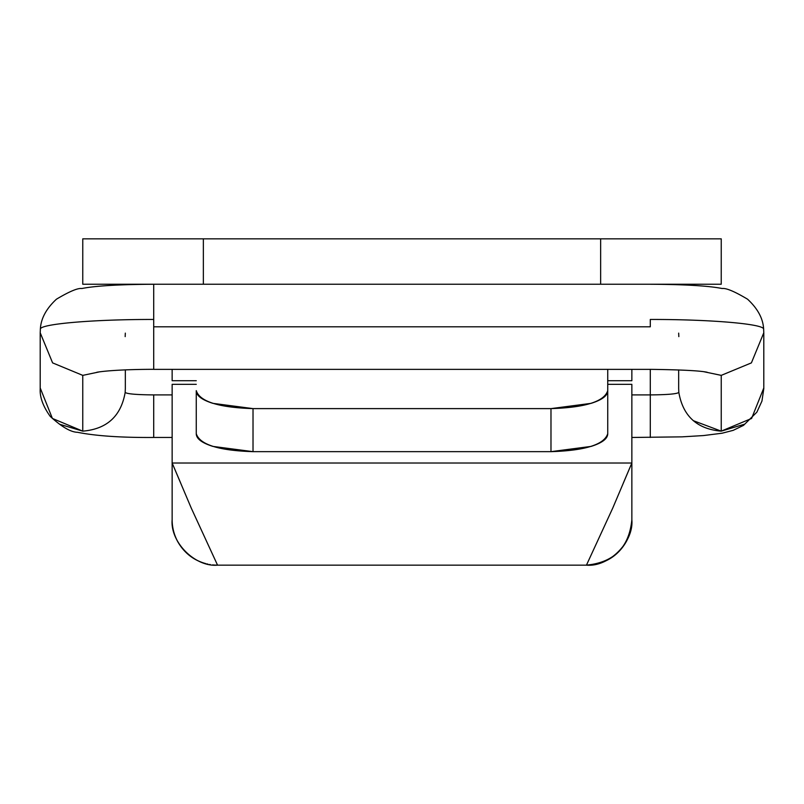 <?xml version="1.0" encoding="UTF-8"?>
<svg xmlns="http://www.w3.org/2000/svg" width="804" height="804" viewBox="0 0 804 804"><rect width="100%" height="100%" fill="white"/><g stroke="black" fill="none" stroke-linecap="round" stroke-linejoin="round"><path stroke-width="1.21" d="M153.705 394.905L172.146 394.905L153.705 394.905C136.449 394.764 126.931 393.93 125.173 392.412C126.931 393.93 136.449 394.764 153.705 394.905L153.705 437.466L153.705 394.905M40.21 332.786L40.361 329.228C40.843 318.706 46.2 308.686 56.451 299.188C69.385 291.48 77.847 287.922 81.837 288.525C94.972 285.872 118.932 284.455 153.705 284.254L153.705 319.459C92.862 319.339 38.974 324.042 40.361 329.298L40.21 332.786L52.602 362.885L82.762 375.367L99.837 371.78L82.762 375.378L82.762 431.145L59.536 424.231M40.21 387.98L52.401 418.452L82.762 431.145C106.892 429.095 121.032 416.181 125.173 392.412L125.323 388.834M40.361 329.298C38.974 324.042 92.862 319.339 153.705 319.459L153.705 326.806L650.295 326.806L650.295 319.459C711.138 319.339 765.026 324.042 763.639 329.298L763.639 329.298C765.026 324.042 711.138 319.339 650.295 319.459M721.238 375.378L721.238 431.145L721.238 375.378L704.153 371.78L721.238 375.367L751.398 362.885L763.79 332.786L763.639 329.298M744.464 424.231L721.238 431.135L751.599 418.452L763.79 387.98M650.295 394.905L650.295 437.466L650.295 394.905L631.854 394.905L650.295 394.905C667.551 394.764 677.068 393.93 678.827 392.412C677.068 393.93 667.551 394.764 650.295 394.905L650.295 369.368L153.705 369.368M678.676 388.834L678.827 392.412C682.968 416.181 697.108 429.095 721.238 431.145L693.179 420.623M650.295 326.806L153.705 326.806L153.705 369.317C131.273 369.337 108.289 370.342 96.832 372.262M82.762 431.145L82.762 375.378M82.822 238.838L203.362 238.838L82.772 238.838L82.762 284.234L203.362 284.234L203.362 238.838L600.638 238.838L203.362 238.838L203.362 284.234L600.638 284.234L600.638 238.838L600.638 284.234L721.228 284.234L721.238 238.838L600.638 238.838L721.178 238.838M82.822 284.234L721.178 284.234M550.981 408.613L550.981 451.657L253.019 451.657L253.019 408.613L550.981 408.613L253.019 408.613L212.889 403.347C201.814 399.839 196.266 395.608 196.266 390.643L196.266 433.698C196.266 438.662 201.814 442.893 212.889 446.401L253.019 451.657L550.981 451.657L591.111 446.401C602.186 442.893 607.734 438.662 607.734 433.698L607.734 390.643C607.734 395.608 602.186 399.839 591.111 403.347L550.981 408.613L550.981 451.657C585.382 450.572 604.296 444.592 607.734 433.698L607.734 390.643C604.296 401.538 585.382 407.527 550.981 408.613M607.734 369.368L607.734 390.643L607.734 369.368M253.019 408.613C218.618 407.527 199.704 401.538 196.266 390.643L196.266 433.698C199.704 444.592 218.618 450.572 253.019 451.657L253.019 408.613M205.814 563.624C195.895 560.961 187.794 555.564 181.533 547.403C175.282 539.253 172.146 530.037 172.146 519.766L172.146 519.766A45.406 45.406 0 0 0 205.814 563.624M196.266 380.714L172.146 380.714L196.266 380.714M172.146 369.368L172.146 380.714L172.146 369.368M172.146 384.332L172.146 463.014L631.854 463.014L631.854 384.332L607.734 384.332L631.854 384.332L631.854 463.014L172.146 463.014L191.302 508.188L217.552 565.162L586.448 565.162L217.552 565.162C195.091 567.192 170.116 542.228 172.146 519.766L172.146 384.332L196.266 384.332L172.146 384.332M631.854 380.714L607.734 380.714L631.854 380.714L631.854 369.368L631.854 380.714M598.186 563.624L586.448 565.162L612.698 508.198L631.854 463.014L631.854 519.776C629.13 547.313 613.995 562.448 586.448 565.162C608.909 567.192 633.884 542.228 631.854 519.766L631.854 519.766C631.854 530.037 628.718 539.253 622.467 547.403C616.206 555.564 608.105 560.961 598.186 563.624A45.406 45.406 0 0 0 631.854 520.047M631.854 513.173L631.854 463.014L623.472 482.701M172.146 513.173L172.146 463.014L180.518 482.681M217.412 565.162L214.367 565.051M214.196 565.041L212.618 564.89M210.346 564.589L209.573 564.458M207.975 564.147L206.909 563.895M40.21 388.674C39.657 397.015 42.984 406.241 50.19 416.341C61.627 426.844 70.732 432.16 77.506 432.291C95.686 435.939 121.082 437.667 153.705 437.466L172.146 437.466M125.334 369.9L125.334 388.734M153.705 284.234L650.295 284.234M763.79 332.786L763.639 329.228C763.157 318.706 757.8 308.686 747.549 299.188C734.615 291.48 726.153 287.922 722.163 288.525C709.027 285.872 685.068 284.455 650.295 284.254M650.295 369.348C681.199 369.76 700.163 370.724 707.168 372.262L707.148 372.252M763.8 332.967L763.8 388.734M631.854 437.466L682.033 436.853L703.45 435.567L722.092 433.215L733.198 430.351L743.519 425.366L756.865 412.171L761.961 401.045L763.79 388.674M678.666 388.734L678.666 369.9M678.676 333.127L678.827 336.625M125.173 336.625L125.323 333.127M40.2 388.734L40.2 332.967"/></g></svg>
